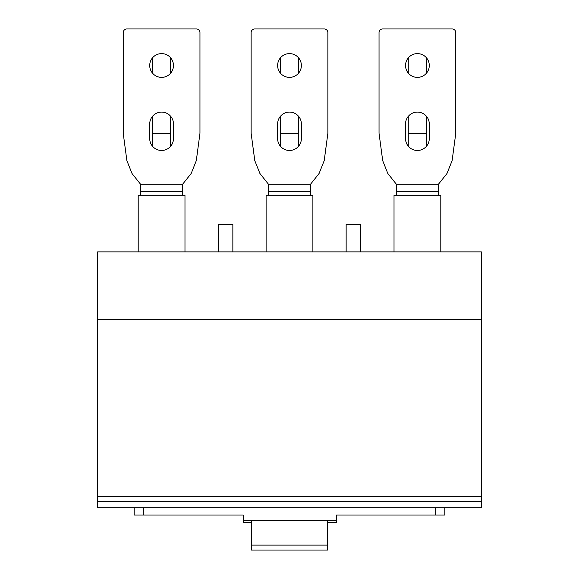 <?xml version="1.0" encoding="UTF-8"?>
<svg xmlns="http://www.w3.org/2000/svg" width="579" height="579" viewBox="0 0 579 579"><rect width="100%" height="100%" fill="white"/><g stroke="black" fill="none" stroke-linecap="round" stroke-linejoin="round"><path stroke-width="0.87" d="M481.366 501.305L481.366 251.879L97.634 251.879L97.634 507.703L481.366 507.703L481.366 501.305L97.634 501.305M481.366 319.492L97.634 319.492L481.366 319.492M426.318 57.639L426.347 73.323M426.426 116.234L426.477 146.263M426.455 133.264L408.275 133.264L408.275 146.176M408.275 133.264L408.275 116.379M408.275 73.084L408.275 57.907M170.494 57.639L170.523 73.323M170.602 116.234L170.66 146.263M170.631 133.264L152.451 133.264L152.451 116.379M152.451 73.084L152.451 57.907M394.024 251.879L394.024 195.232L440.8 195.232L440.8 251.879M138.2 251.879L138.2 195.232L140.574 195.232L140.574 184.267L182.602 184.267L191.179 173.49L196.303 160.644L199.965 133.264L199.965 32.605A3.655 3.655 0 0 0 196.31 28.95L126.873 28.95A3.655 3.655 0 0 0 123.218 32.605L123.218 133.264L126.881 160.644L132.005 173.49L140.574 184.267M140.574 191.584L182.602 191.584L182.602 195.232L184.976 195.232L184.976 251.879M396.398 184.267L438.426 184.267L446.995 173.49L452.119 160.644L455.782 133.264L455.782 32.605A3.655 3.655 0 0 0 452.127 28.95L382.69 28.95A3.655 3.655 0 0 0 379.035 32.605L379.035 133.264L382.697 160.644L387.821 173.49L396.398 184.267L396.398 195.232M396.398 191.584L438.426 191.584L438.426 184.267M405.532 123.971L405.532 138.591A11.877 11.877 0 0 0 417.408 150.468A11.877 11.877 0 0 0 429.285 138.591L429.285 123.971A11.877 11.877 0 0 0 417.408 112.094A11.877 11.877 0 0 0 405.532 123.971M405.532 65.499A11.877 11.877 0 0 0 417.408 77.376A11.877 11.877 0 0 0 429.285 65.499A11.877 11.877 0 0 0 417.408 53.615A11.877 11.877 0 0 0 405.532 65.499M438.426 195.232L438.426 191.584M152.451 133.264L152.451 146.176M310.51 184.267L319.087 173.49L324.211 160.644L327.873 133.264L327.873 32.605A3.655 3.655 0 0 0 324.218 28.95L254.782 28.95A3.655 3.655 0 0 0 251.127 32.605L251.127 133.264L254.789 160.644L259.913 173.49L268.49 184.267L310.51 184.267L310.51 191.584L268.49 191.584L268.49 184.267M301.377 65.499A11.877 11.877 0 0 0 289.5 53.615A11.877 11.877 0 0 0 277.623 65.499A11.877 11.877 0 0 0 289.5 77.376A11.877 11.877 0 0 0 301.377 65.499M312.892 251.879L312.892 195.232L266.108 195.232L268.49 195.232L268.49 191.584M266.108 251.879L266.108 195.232M301.377 123.971A11.877 11.877 0 0 0 289.5 112.094A11.877 11.877 0 0 0 277.623 123.971L277.623 138.591A11.877 11.877 0 0 0 289.5 150.468A11.877 11.877 0 0 0 301.377 138.591L301.377 123.971M312.892 195.232L310.51 195.232L310.51 191.584M138.2 195.232L184.976 195.232M173.468 65.499A11.877 11.877 0 0 0 161.592 53.615A11.877 11.877 0 0 0 149.715 65.499A11.877 11.877 0 0 0 161.592 77.376A11.877 11.877 0 0 0 173.468 65.499M173.468 123.971A11.877 11.877 0 0 0 161.592 112.094A11.877 11.877 0 0 0 149.715 123.971L149.715 138.591A11.877 11.877 0 0 0 161.592 150.468A11.877 11.877 0 0 0 173.468 138.591L173.468 123.971M182.602 191.584L182.602 184.267M298.409 57.639L298.438 73.323M298.511 116.234L298.569 146.263M298.547 133.264L280.366 133.264L280.366 146.176M280.366 133.264L280.366 116.379M280.366 73.084L280.366 57.907M232.852 251.879L232.852 224.471L218.232 224.471L218.232 251.879M360.768 251.879L360.768 224.471L346.148 224.471L346.148 251.879M481.366 496.739L97.634 496.739M444.817 507.703L444.817 515.013L336.464 515.013L336.464 520.492L243.267 520.492L243.267 515.013L134.183 515.013L134.183 507.703M327.511 522.323L336.464 522.323L336.464 520.492M243.267 520.492L243.267 522.323L251.489 522.323M327.511 545.1L327.511 550.05L251.489 550.05L251.489 520.897L327.511 520.897L327.511 545.1L251.489 545.1M435.683 515.013L435.683 507.703M143.317 515.013L143.317 507.703"/></g></svg>

